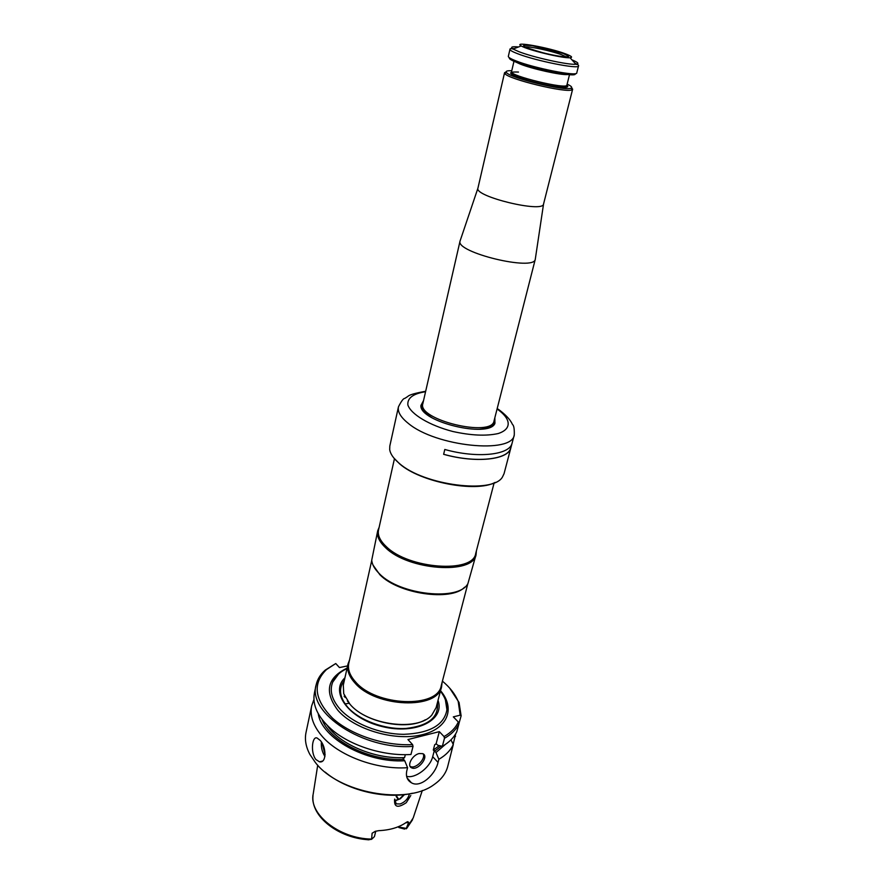 <?xml version="1.0" encoding="UTF-8"?>
<svg xmlns="http://www.w3.org/2000/svg" width="884" height="884" viewBox="0 0 884 884"><rect width="100%" height="100%" fill="white"/><g stroke="black" fill="none" stroke-linecap="round" stroke-linejoin="round"><path stroke-width="1.33" d="M421.237 407.336L421.093 405.9M421.259 404.706L423.292 401.679M494.554 418.917L494.974 422.541M494.576 423.679L493.791 424.884M535.361 258.703L535.284 259.244C534.4 271.554 455.216 252.393 460.056 241.045L460.221 240.525M571.628 87.726L572.633 89.207L543.538 204.105C542.975 213.143 474.277 196.524 477.912 188.226L504.554 72.731L506.134 71.88M572.633 89.207L571.992 89.792C566.799 93.395 507.825 79.129 504.852 73.549L504.554 72.731M563.373 53.526C576.578 58.289 563.086 57.902 542.898 52.753C521.151 46.498 517.715 44.156 532.599 45.736L563.373 53.526M565.495 53.836C571.583 56.134 573.097 57.438 570.025 57.736C563.02 58.521 527.129 49.847 521.262 45.935C512.068 40.896 549.163 47.603 565.495 53.836M515.703 60.786C533.682 68.09 577.639 76.764 576.755 72.919L578.534 65.891C579.462 69.593 535.428 60.819 517.372 53.615C512.3 51.648 509.825 50.211 509.957 49.305L508.333 56.366C508.189 57.316 510.654 58.786 515.703 60.786M509.438 57.78C508.731 58.664 511.051 60.167 516.411 62.289C534.356 69.615 578.059 78.013 575.13 73.67M567.13 84.146C571.274 86.068 572.589 87.394 571.075 88.124C566.047 91.549 509.35 77.825 506.433 72.488C505.427 71.151 507.195 70.565 511.759 70.742M524.798 46.929C528.223 45.924 551.517 50.896 561.771 54.808L566.423 56.996M495.162 482.399C476.056 492.907 420.276 482.211 399.634 463.857L393.734 457.868M399.225 463.327C393.557 458.564 390.374 454 389.7 449.636L389.811 446.033L398.463 406.806C397.457 411.8 400.717 417.303 408.242 423.326C435.646 446.608 512.676 454.365 514.289 434.829L504.057 473.669L502.51 476.918C493.394 494.2 423.812 485.449 399.225 463.327M444.796 449.47C476.962 458.531 509.361 455.116 512.024 443.414L510.797 448.077C508.112 459.868 475.736 463.371 443.635 454.321L444.796 449.47L443.635 454.321M423.569 400.474L420.883 405.601C419.58 421.723 488.697 438.442 494.907 423.513L494.852 417.712M490.863 426.828L494.443 423.756L494.642 418.563M423.381 401.325L421.182 406.032L422.95 410.397M511.604 444.475L510.797 448.077M510.665 448.044C507.98 459.813 475.68 463.304 443.657 454.277M464.586 587.219C451.238 601.584 398.452 594.004 379.855 574.711L373.015 565.064M467.846 583.672L441.249 685.619C437.911 708.592 375.998 706.404 355.49 681.829C349.777 675.442 347.545 669.243 348.793 663.254L371.744 560.423M476.388 550.92L476.078 554.577L467.945 583.495C459.393 601.33 400.021 595.219 379.534 573.86C374.739 569.219 372.131 564.666 371.722 560.213L377.711 530.787L379.114 527.383M442.077 682.448L441.602 686.636C438.221 709.907 375.523 707.708 354.793 682.802C349.003 676.326 346.749 670.061 348.009 663.995L349.5 660.05M348.009 663.995L343.312 685.089L343.721 693.675L349.931 704.172C367.203 725.245 417.999 731.742 431.856 715.001L436.143 707.543L441.602 686.636M476.078 554.577C473.625 574.943 408.11 570.434 385.501 547.616C379.225 541.671 376.628 536.069 377.711 530.787M494.134 482.874L475.714 553.472C473.305 573.572 408.596 569.097 386.242 546.577C380.043 540.721 377.468 535.185 378.54 529.969L394.441 458.719M344.926 677.818C329.489 691.973 348.694 718.681 382.396 726.615C415.999 734.969 445.282 719.985 438.022 700.338M403.955 794.639L399.667 798.849L396.154 800.539M404.518 794.572L400.198 798.871L394.452 800.628M394.673 799.07L396.209 803.854L400.143 803.976C404.607 802.307 407.59 799.313 409.104 795.003L409.303 793.865M398.817 827.523L404.651 829.104M406.662 828.463L397.955 826.871M369.07 839.778L368.053 839.778C366.639 839.656 366.672 839.656 368.153 839.745L371.6 839.303L372.109 833.225L375.247 831.325L378.871 830.651C389.977 830.131 399.049 827.424 406.11 822.507L407.546 821.689L408.706 822.275L406.132 828.849M375.788 831.159L374.418 836.651L371.6 839.303M394.651 799.147C393.855 807.247 397.734 808.418 406.275 802.672L410.795 795.489M412.485 793.235C385.192 799.644 346.539 790.296 325.19 772.119M450.973 739.864L453.304 744.527L447.647 766.737C445.746 773.655 441.249 779.577 434.154 784.506C406.717 805.512 338.252 792.97 315.29 762.384L309.897 754.45C305.842 746.825 304.56 739.499 306.019 732.482L311.687 705.841L313.93 699.52M345.08 703.874L349.169 703.299M315.908 759.522L319.478 761.831C326.815 763.5 326.483 746.803 320.107 740.317L317.102 738.018C312.096 735.731 310.306 752.726 315.908 759.522M455.68 733.819L451.437 751.499M455.547 736.394L454.199 736.096M423.138 753.864C426.088 758.737 415.546 769.29 410.474 766.527L410.077 766.317M442.42 681.144C450.022 687.487 455.282 694.26 458.21 701.476L460.177 715.178L453.315 716.869L458.299 721.963L458.929 723.83L456.785 731.709C454.078 737.477 449.26 742.339 442.343 746.295L437.9 745.311L436.077 743.742L434.685 744.781L433.282 750.063L435.989 752.516L445.315 744.472M453.304 744.527C450.586 750.361 445.768 755.29 438.862 759.301L435.989 752.516M318.273 713.742C321.456 738.052 366.274 763.146 404.728 760.759L407.579 767.688C376.054 769.986 337.577 755.345 321.224 735.223C312.936 725.134 309.765 715.333 311.687 705.841M438.862 759.301L438.033 762.406L432.696 756.66L434.342 750.472M407.579 767.688L406.784 770.837C405.668 776.329 407.215 780.307 411.392 782.76C420.696 788.473 435.536 774.196 438.033 762.406M404.728 760.759L403.104 758.671L404.585 757.577C375.07 759.389 339.533 744.361 327.168 725.344M449.68 688.117L459.05 702.471L461.128 715.841L458.895 723.731M458.929 723.83C456.221 729.554 451.404 734.372 444.475 738.295L442.343 746.295M419.115 753.555L422.718 753.643C429.635 756.207 417.999 771.157 411.668 767.842C406.518 765.986 412.209 755.046 419.115 753.555M406.596 776.296C415.049 778.948 430.21 767.478 432.696 756.66M405.325 754.66L404.585 757.577M436.132 743.709L439.326 731.643L407.944 739.554L412.596 744.615L413.038 746.372L410.961 754.494C383.358 756.284 349.942 745.588 331.268 729.156C317.754 717.012 312.14 704.924 314.439 692.89L316.129 684.934C317.378 679.288 320.417 674.337 325.257 670.094L335.754 663.53L339.456 667.564L347.589 665.906M413.038 746.372C363.611 750.284 307.356 712.946 316.129 684.934M461.128 715.841L460.177 715.178M458.299 721.963C455.713 727.753 450.962 732.626 444.033 736.571L444.475 738.295M439.326 731.643L444.033 736.571M412.596 744.615C384.463 746.085 350.981 734.969 332.616 718.25C314.384 699.719 312.328 683.498 326.45 669.597L335.754 663.53M440.42 691.166C445.182 697.365 447.348 703.553 446.928 709.719C444.254 724.968 429.956 733.168 404.021 734.328C379.766 734.317 352.484 723.344 339.688 708.725C331.743 699.354 329.423 690.47 332.727 682.094C335.169 676.415 339.931 671.906 346.992 668.569M423.182 402.198L422.983 402.419C420.198 405.988 421.933 410.253 428.199 415.204L431.889 417.701M479.581 429.237C490.388 428.221 495.36 425.049 494.488 419.712L494.421 419.425M535.295 259.211L494.046 420.883C491.979 437.867 416.916 419.712 422.839 403.656L422.983 402.419L422.43 402.54M518.577 46.951C511.869 46.366 510.024 47.062 513.04 49.04L518.775 51.637C533.439 57.427 568.511 65.14 575.915 64.245C579.506 63.88 578.18 62.41 571.948 59.858M577.396 64.499L574.943 63.173M514.4 48.532L511.615 48.587M515.781 62.035L520.201 64.068C532.179 68.919 560.522 75.195 567.539 74.565M569.495 74.709L566.887 85.118C567.373 89.859 508.93 75.726 511.538 71.726L513.969 61.283M566.843 85.306C572.556 89.306 551.837 87.129 531.151 81.394C509.051 74.61 504.83 71.493 518.488 72.068M425.569 391.722C413.115 393.667 407.215 398.076 407.867 404.971C410.938 414.264 429.381 425.359 452.674 431.458C470.973 435.525 486.134 436.221 498.156 433.547C511.714 429.215 511.284 419.414 498.333 409.889L497.073 409.027M437.381 702.791C438.95 717.311 428.464 725.863 405.933 728.46C384.794 729.753 359.324 720.383 347.721 707.2C339.423 697.255 338.307 688.282 344.384 680.282M425.359 719.775C406.673 730.869 365.092 722.405 350.053 704.349L347.313 700.89M396.496 795.954L398.772 799.412M422.309 790.473L413.215 817.932L406.264 828.584M405.579 822.871L408.706 822.275M372.109 833.225L375.623 831.214M371.589 839.071C339.312 838.783 308.35 813.888 313.245 793.755L317.721 765.168M325.124 754.859L322.251 743.532M324.958 756.461C322.185 752.218 320.991 747.411 321.367 742.03M441.249 746.063L434.729 751.168M403.491 759.378C369.711 761.124 330.052 741.278 322.085 719.532M344.108 696.205L345.268 697.509M439.37 745.643L433.282 750.063M436.353 743.753L434.685 744.781M440.541 690.702C455.79 708.471 447.757 729.366 420.486 735.101C393.435 741.079 354.075 729.167 337.843 710.261C324.085 691.829 327.168 677.785 347.103 668.105M494.046 420.883L494.488 419.712L494.929 420.077M460.056 241.012L422.839 403.656M477.912 188.226L460.056 241.045M543.538 204.105L535.284 259.244M521.262 45.935L513.04 49.04C511.04 48.399 510.013 48.487 509.957 49.305M570.025 57.736L575.915 64.245C577.992 64.598 578.865 65.14 578.534 65.891M566.887 85.118L566.688 86.002C565.031 86.002 570.445 87.726 558.975 87.008C551.528 86.444 527.77 81.151 516.908 76.709C509.427 72.842 511.527 73.339 511.306 72.599L511.538 71.726M506.433 72.488L504.852 73.549M571.075 88.124L571.992 89.792M559.307 87.129L559.66 85.715M517.361 76.985L517.681 75.56M566.998 56.996L567.274 56.333C568.29 56.178 566.953 55.25 563.285 53.537L560.036 52.377M524.289 46.664L524.345 45.946C525.66 45.46 521.726 44.531 532.599 45.736M514.289 434.829C514.433 428.873 513.847 425.447 512.554 424.552C512.046 424.121 511.062 418.928 499.206 409.911L497.184 408.574M425.679 391.269C415.104 393.159 409.137 394.894 407.778 396.485L404.773 398.419C403.469 398.275 401.369 401.071 398.463 406.806M398.419 799.611L396.154 796.407M396.209 803.854L394.662 802.064M406.728 828.363L412.596 819.667M313.002 795.578C310.549 816.606 338.727 838.198 368.672 839.756M319.5 761.831L322.516 761.069M410.474 766.527L411.668 767.842M411.392 782.76L407.071 777.898M458.21 701.476L459.05 702.471M326.45 669.597L325.257 670.094M332.727 682.094L338.583 674.017M445.403 699.863L446.928 709.719"/></g></svg>
